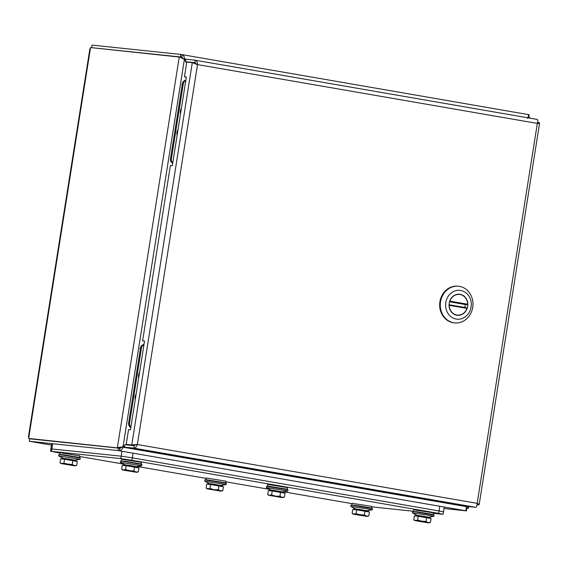 <?xml version="1.0" encoding="UTF-8"?>
<svg xmlns="http://www.w3.org/2000/svg" width="568" height="568" viewBox="0 0 568 568"><rect width="100%" height="100%" fill="white"/><g stroke="black" fill="none" stroke-linecap="round" stroke-linejoin="round"><path stroke-width="0.85" d="M537.158 119.415L195.236 60.222C196.677 60.634 197.437 62.09 197.515 64.589L192.304 62.601L131.762 444.886L137.342 444.51C136.498 446.86 135.319 448.067 133.799 448.124L475.721 507.316C476.538 507.139 477.021 505.818 477.17 503.34C479.136 504.093 479.633 504.625 478.646 504.938L479.165 504.597L539.6 123.036L539.195 122.652C540.054 123.128 539.437 123.384 537.342 123.419C537.96 121.048 537.903 119.713 537.158 119.415L195.392 60.251M195.506 63.843L194.469 62.977L186.773 62.018L184.437 76.779L186.339 77.106M184.437 76.779L186.361 76.978L172.31 165.686L170.386 165.48L142.611 340.85L144.535 341.048L130.491 429.756L128.56 429.55L126.224 444.311L133.92 445.262L136.036 444.552M136.199 444.389L134.183 445.681L133.799 448.124L124.413 447.144L466.335 506.336L475.721 507.316M137.016 448.961L132.465 448.315L137.016 448.961M477.077 504.668L478.646 504.938L477.063 504.774M539.195 122.652L537.619 122.383M183.727 58.965L195.236 60.222L194.895 62.672M185.85 59.242L185.466 61.685L194.852 62.665L196.372 64.468M126.224 444.311L133.92 445.262M142.611 340.85L144.52 341.176M134.183 445.681L124.804 444.701L124.413 447.144M195.846 63.311L194.561 63.091M193.915 62.878L195.683 63.119M195.981 63.502L194.774 63.297M188.413 62.196L185.466 61.685M124.676 445.497L123.029 446.831L117.391 447.57L119.521 448.109L28.648 438.439L28.861 437.083L28.4 437.069L89.879 48.891L90.34 48.912L90.553 47.563L179.58 57.091M119.521 448.109L28.648 438.439M28.4 437.069L28.847 437.19M528.19 117.107L528.765 117.164L528.197 117.065M185.658 60.478L184.77 59.079C184.259 56.566 183.393 55.096 182.172 54.656L181.788 57.098L93.535 47.875M31.645 441.67A4.04 1.867 -80.2 0 0 31.701 441.677A4.04 1.867 -80.2 0 0 31.758 441.691L29.309 441.265L29.699 438.823L118.414 448.124L119.82 448.365L119.429 450.807C120.736 450.651 122.028 449.465 123.291 447.25L122.156 447.13L119.82 448.365M466.264 508.346L466.79 508.431L466.406 510.873L443.991 508.523M182.541 58.305L181.405 57.403M119.55 447.946L121.396 447.179M527.857 114.502L529.149 114.722L528.765 117.164M91.668 47.556L92.052 45.106L180.773 54.414L180.383 56.857M181.831 57.105L183.634 58.958M466.264 508.253L467.904 508.424L466.264 508.14M528.134 117.257L529.788 117.711L528.07 117.42M29.309 441.265L118.023 450.566L118.414 448.124M118.023 450.566L466.406 510.873M179.268 56.864L184.394 59.384L185.537 61.209M179.247 57.034L117.363 447.74M527.608 118.428C528.709 116.199 528.758 114.878 527.743 114.48L180.773 54.414M467.904 508.424L468.422 508.104L468.664 506.578M466.264 507.969L467.933 508.253C468.849 508.218 468.373 507.565 466.505 506.294M529.937 118.165L529.788 117.718M465.909 506.258L466.129 506.599C466.484 509.091 466.108 510.44 465 510.632M185.885 61.756L186.631 62.934M126.238 444.226L125.556 444.779M466.129 506.599L123.291 447.25L124.562 446.221M126.252 444.85L126.799 444.403M59.952 453.086L51.461 451.354L120.792 458.625L131.946 460.293L438.666 513.394L443.075 514.296L433.498 513.351M352.068 503.66L283.837 491.845M269.076 489.289L225.78 481.799M206.014 478.377L137.775 466.562M123.022 464.006L79.726 456.509M413.518 511.257L371.87 506.876M439.795 506.273L439.057 510.951L132.33 457.851L121.176 456.182L50.893 448.869L121.176 456.182L132.33 457.851L439.057 510.951L443.459 511.853L439.057 510.951L438.666 513.394M443.075 514.296L443.459 511.853L442.507 511.811M460.094 294.302A10.6 9.393 -84 0 1 467.741 306.06A10.6 9.393 -84 0 1 457.332 315.304A10.6 9.393 -84 0 1 449.096 303.788A10.6 9.393 -84 0 1 459.54 294.224A10.6 9.393 -84 0 1 460.094 294.302A10.6 9.393 -84 0 1 467.741 306.06A10.6 9.393 -84 0 1 457.332 315.304A10.6 9.393 -84 0 1 449.096 303.788A10.6 9.393 -84 0 1 459.54 294.224A10.6 9.393 -84 0 1 460.094 294.302M471.092 306.954A14.484 12.83 -84 0 1 450.154 316.049A14.484 12.83 -84 0 1 454.073 291.292A14.484 12.83 -84 0 1 471.092 306.954A14.484 12.83 -84 0 1 450.154 316.049A14.484 12.83 -84 0 1 454.073 291.292A14.484 12.83 -84 0 1 471.092 306.954M472.718 307.359A18.432 16.33 96 0 0 463.602 287.735A18.432 16.33 96 0 0 459.498 286.378A18.432 16.33 96 0 0 458.539 286.244A18.432 16.33 96 0 0 440.377 302.872A18.432 16.33 96 0 0 454.698 322.901A18.432 16.33 96 0 0 472.718 307.359A18.432 16.33 96 0 0 463.602 287.735A18.432 16.33 96 0 0 459.498 286.378A18.432 16.33 96 0 0 458.539 286.244A18.432 16.33 96 0 0 440.377 302.872A18.432 16.33 96 0 0 454.698 322.901A18.432 16.33 96 0 0 472.718 307.359M457.936 286.18A18.432 16.33 96 0 0 439.767 302.808A18.432 16.33 96 0 0 454.088 322.837A18.432 16.33 96 0 1 439.767 302.808A18.432 16.33 96 0 1 457.936 286.18L458.539 286.244L457.936 286.18M449.465 301.622L449.87 301.146A10.402 9.216 -84 0 1 459.526 294.423A10.402 9.216 -84 0 1 467.663 304.228L467.421 304.732L465.242 304.505A10.402 9.216 -84 0 1 465.1 306.081A10.402 9.216 -84 0 1 464.787 307.48M449.21 305.307L467.01 308.381L466.931 307.856L449.04 304.753L466.931 307.856L467.01 308.381A10.402 9.216 -84 0 1 457.354 315.105A10.402 9.216 -84 0 1 449.21 305.307L448.969 304.746M465.242 304.505L449.487 301.778M143.988 344.506A4.182 3.706 96 0 0 140.509 348.035L128.645 422.975A4.182 3.706 96 0 0 130.846 427.491M138.713 377.841A6.248 5.538 -84 0 1 138.578 375.015A6.248 5.538 -84 0 1 139.579 372.381M135.283 399.496A6.248 5.538 -84 0 1 135.148 396.663A6.248 5.538 -84 0 1 136.15 394.029M130.917 427.051A4.182 3.706 -84 0 1 129.554 423.068L128.645 422.975M140.509 348.035L141.418 348.134L129.554 423.068M141.418 348.134A4.182 3.706 -84 0 1 143.938 344.819M135.532 397.92A6.021 5.332 -84 0 1 135.901 395.569M136.107 394.277A6.021 5.332 96 0 0 135.319 399.261M138.961 376.264A6.021 5.332 -84 0 1 139.33 373.921M139.536 372.629A6.021 5.332 96 0 0 138.748 377.613M185.843 80.265A4.182 3.706 96 0 0 182.364 83.801L170.492 158.735A4.182 3.706 96 0 0 172.7 163.25M180.56 113.607A6.248 5.538 -84 0 1 180.432 110.774A6.248 5.538 -84 0 1 181.426 108.14M177.131 135.262A6.248 5.538 -84 0 1 177.003 132.429A6.248 5.538 -84 0 1 177.997 129.795M172.764 162.817A4.182 3.706 -84 0 1 171.401 158.834L170.492 158.735M182.364 83.801L183.272 83.894L171.401 158.834M183.272 83.894A4.182 3.706 -84 0 1 185.793 80.585M177.379 133.679A6.021 5.332 -84 0 1 177.756 131.336M177.962 130.044A6.021 5.332 96 0 0 177.166 135.028M180.809 112.031A6.021 5.332 -84 0 1 181.185 109.681M181.391 108.389A6.021 5.332 96 0 0 180.596 113.373M368.348 511.803L368.469 511.037L361.113 509.673L354.006 508.75L353.885 509.524M353.161 514.139L352.146 513.316L352.764 509.404L356.661 509.815L369.456 512.031L368.831 515.943L366.786 516.383L353.161 514.139L356.037 513.728L356.661 509.815M352.146 513.316L353.992 514.168L364.386 515.034L366.509 516.135L368.831 515.943M365.004 511.129L364.386 515.034M356.037 513.728L367.61 516.426M355.44 508.857L350.783 506.457L365.813 508.566L372.246 509.858L367.077 510.696M372.246 509.858L372.43 508.601L354.382 505.541L350.996 505.208L350.783 506.457M372.43 508.601L371.671 508.062L355.014 505.236L350.996 505.208M371.685 508.069L371.941 506.429L352.139 503.305M76.233 461.237L76.353 460.47L68.998 459.1L61.891 458.177L61.763 458.951M61.046 463.566L60.023 462.75L60.648 458.837L64.539 459.242L77.333 461.457L76.715 465.37L74.664 465.81L61.046 463.566L63.921 463.154L64.539 459.242M60.023 462.75L61.869 463.594L72.264 464.468L74.387 465.561L76.715 465.37M72.889 460.556L72.264 464.468M63.921 463.154L75.494 465.859M63.325 458.284L58.66 455.891L80.109 459.306L80.308 458.035L62.267 454.975L58.88 454.641L58.66 455.891M79.563 457.51L62.899 454.663L58.88 454.641M79.811 455.87L60.023 452.731M71.27 443.182L68.657 442.777M429.976 518.272L430.097 517.498L422.741 516.135L415.634 515.212L415.513 515.985M414.789 520.6L413.767 519.777L414.391 515.872L418.282 516.276L431.084 518.492L430.459 522.404L428.414 522.844L414.789 520.6L417.665 520.189L418.282 516.276M413.767 519.777L415.613 520.629L426.014 521.502L428.137 522.595L430.459 522.404M426.632 517.59L426.014 521.502M417.665 520.189L429.238 522.894M417.068 515.318L412.404 512.925L427.441 515.027L433.874 516.319L428.705 517.157M433.874 516.319L434.058 515.062L416.01 512.002L412.624 511.669L412.404 512.925M434.058 515.062L433.299 514.523L416.642 511.697L412.624 511.669M433.313 514.537L433.569 512.89L413.767 509.766M137.861 467.698L137.981 466.931L130.626 465.561L123.519 464.638L123.391 465.419M122.667 470.034L121.651 469.211L122.269 465.298L126.167 465.71L138.961 467.925L138.343 471.83L136.292 472.271L122.667 470.034L125.549 469.615L126.167 465.71M121.651 469.211L123.497 470.055L129.618 470.922L133.892 470.929L136.015 472.029L138.343 471.83M134.517 467.017L133.892 470.929M125.549 469.615L137.115 472.32M124.946 464.745L120.288 462.352L141.737 465.767L141.936 464.496L123.895 461.436L120.501 461.102L120.288 462.352M141.191 463.971L124.52 461.131L120.501 461.102M141.439 462.331L121.651 459.2M269.452 490.702L269.573 489.928L273.087 490.305L284.043 492.215L283.915 492.981M268.728 495.317L267.713 494.494L268.33 490.582L272.228 490.993L285.022 493.209L284.405 497.121L282.353 497.561L268.728 495.317L271.611 494.905L275.679 496.205L279.953 496.212L282.076 497.312L284.405 497.121M280.571 492.307L279.953 496.212M272.228 490.993L271.611 494.905M267.713 494.494L269.559 495.346L283.176 497.603M271.007 490.028L266.349 487.635L287.798 491.05L287.997 489.779L266.562 486.385L266.349 487.635M287.5 487.614L287.252 489.247L267.45 486.101L266.562 486.385M287.514 487.607L267.698 484.469L267.436 486.109M207.824 484.241L207.945 483.46L211.459 483.844L222.415 485.754L222.294 486.52M207.1 488.856L206.085 488.033L206.702 484.121L210.6 484.532L223.394 486.748L222.777 490.653L220.725 491.1L207.1 488.856L209.982 488.437L214.051 489.744L218.325 489.751L220.448 490.851L222.777 490.653M218.943 485.839L218.325 489.751M210.6 484.532L209.982 488.437M206.085 488.033L207.931 488.885L221.548 491.142M209.379 483.567L204.721 481.174L226.171 484.589L226.369 483.318L204.934 479.925L204.721 481.174M225.872 481.153L225.624 482.786L205.829 479.64L204.934 479.925M225.886 481.146L206.07 478.007L205.808 479.648M477.17 503.34L137.342 444.51L197.515 64.589L537.342 123.419L477.17 503.34M50.396 440.867L52.27 441.187M31.701 441.677L51.489 445.106L31.758 441.691M28.861 437.083L90.34 48.912M527.743 114.48L182.292 54.677M123.029 446.831L184.394 59.384M133.075 453.172L131.946 460.293M121.957 451.248L120.792 458.625M52.675 443.714L51.461 451.354M139.962 348.276L140.466 348.326M181.788 84.17L182.292 84.227M467.421 304.732L449.529 301.636M449.87 301.146L467.663 304.228M181.426 57.411L179.41 57.056M527.644 117.349L529.916 117.732M50.509 451.311L51.723 443.615M444.226 507.039L443.459 511.853M454.698 322.901L454.088 322.837L454.698 322.901M455.557 314.921L457.354 315.105M457.73 294.231L459.526 294.423M351.869 504.931L352.132 503.291M74.955 460.13L80.109 459.306M79.825 455.855L79.563 457.503L80.308 458.035M59.754 454.365L60.009 452.717M413.497 511.392L413.752 509.752M136.583 466.591L141.737 465.767M141.453 462.324L141.191 463.964L141.936 464.496M121.374 460.825L121.637 459.178M282.644 491.874L287.798 491.05M287.238 489.24L287.997 489.779M221.016 485.413L226.171 484.589M225.61 482.779L226.369 483.318"/></g></svg>
